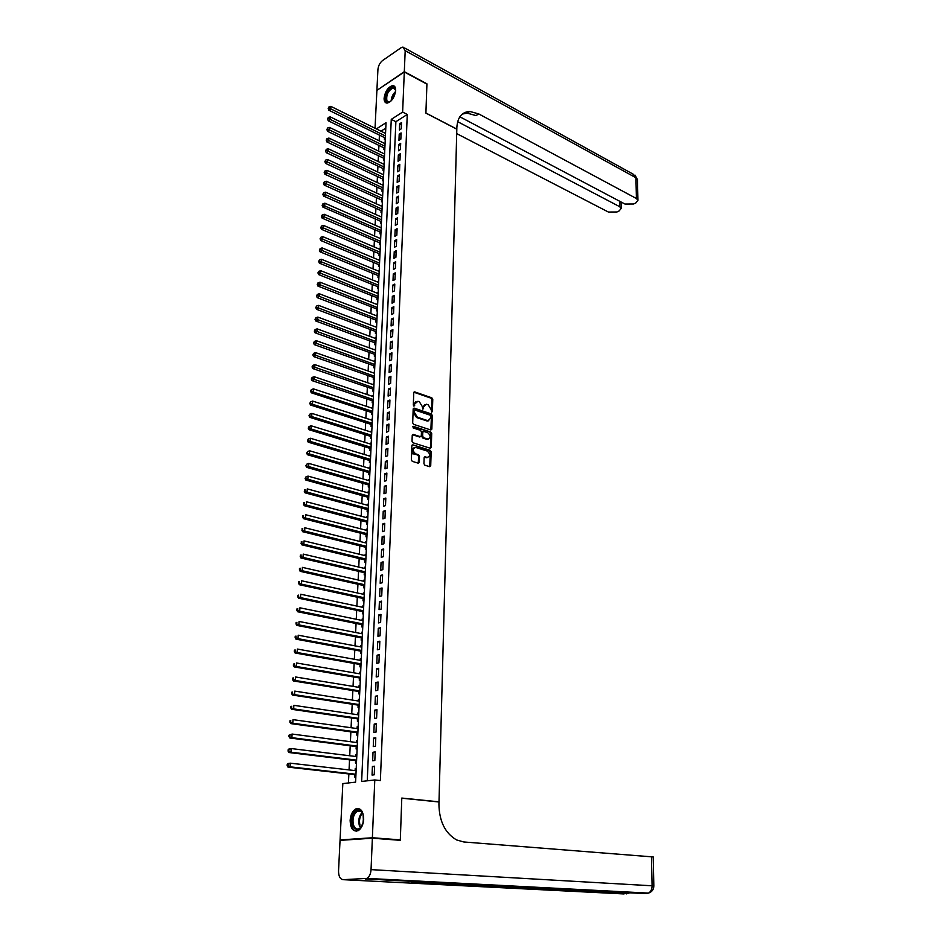 <?xml version="1.0" encoding="UTF-8"?>
<svg xmlns="http://www.w3.org/2000/svg" width="941" height="941" viewBox="0 0 941 941"><rect width="100%" height="100%" fill="white"/><g stroke="black" fill="none" stroke-linecap="round" stroke-linejoin="round"><path stroke-width="1.41" d="M431.696 412.158L432.39 411.57L432.766 399.325L431.86 397.843L414.652 391.868L413.769 392.726L413.322 405.1L413.969 406.147L414.734 403.96L417.933 401.278L419.368 401.772L422.297 406.536L422.885 409.17L423.626 406.983L426.438 404.218L428.214 404.806L431.119 409.535L431.696 412.158M431.543 412.076L431.943 399.654L431.037 398.172L413.946 392.244L414.769 391.903M413.828 406.077L413.911 404.289L414.734 403.96M422.732 409.1L422.803 407.312L423.626 406.983M350.134 820.352C350.581 814.847 352.405 811.06 355.592 809.001C360.615 807.507 363.32 810.919 363.697 819.223C363.261 824.716 361.462 828.515 358.298 830.609C353.193 832.126 350.475 828.703 350.134 820.352M384.093 98.158C385.222 91.265 388.057 87.066 392.597 85.596C394.691 85.655 395.714 87.278 395.679 90.501C394.561 97.405 391.727 101.604 387.198 103.098C385.081 103.063 384.034 101.416 384.093 98.158M423.944 463.713L424.873 465.207L429.766 466.701L430.719 465.783L431.143 451.798L430.225 450.327L412.817 444.834L411.864 445.74L411.358 459.867L412.299 461.361L418.286 463.195L419.251 462.278L419.463 456.244L418.533 454.75L415.593 453.844C412.37 450.81 412.393 448.669 415.651 447.41L427.238 451.057C430.425 454.056 430.402 456.185 427.19 457.432L425.085 456.785L424.144 457.691L423.944 463.713M375.036 128.235L376.894 90.371L404.301 71.975L426.92 84.137L425.897 113.12L456.82 129.188L439 801.838L401.795 798.062L400.313 839.878L372.377 837.749L340.066 839.937L342.83 783.594L355.592 782.136L386.033 122.718L376.376 128.905M404.301 71.975L402.63 112.085L391.268 119.366L361.638 781.453L374.789 779.948L372.377 837.749M374.789 779.948L380.376 780.56L407.265 114.461L402.63 112.085M430.86 430.002L431.848 429.143L432.272 415.428L431.354 413.946L414.087 408.112L413.181 408.994L412.687 422.85L413.617 424.344L430.86 430.002L431.449 415.746L430.531 414.263L413.322 408.465M431.707 433.53L431.284 447.375L430.355 448.281L412.958 442.764L412.029 441.27L412.24 435.271L413.181 434.377L420.309 436.671L421.321 435.801L421.45 431.848L420.533 430.355L413.193 427.967L413.193 426.297L430.802 432.048L431.707 433.53L430.884 433.836L430.449 447.681L431.284 447.375M355.11 770.608L355.204 768.644L356.204 768.762M354.922 774.643L354.804 777.113L355.827 776.995M355.769 756.505L355.851 754.6L356.851 754.717M355.58 760.551L355.463 763.01L356.474 762.88M356.416 742.496L356.498 740.638L357.498 740.767M356.227 746.554L356.11 749.001L357.121 748.86M357.062 728.569L357.145 726.77L358.145 726.911M356.874 732.651L356.757 735.086L357.768 734.933M357.698 714.748L357.78 712.996L358.78 713.149M357.509 718.842L357.404 721.253L358.403 721.088M358.345 701.01L358.415 699.316L359.403 699.469M358.145 705.127L358.039 707.514L359.039 707.338M358.968 687.365L359.05 685.718L360.038 685.883M358.78 691.494L358.674 693.87L359.674 693.682M359.603 673.803L359.674 672.215L360.662 672.392M359.403 677.943L359.297 680.308L360.297 680.108M360.227 660.335L360.297 658.794L361.273 658.971M360.038 664.487L359.921 666.84L360.921 666.628M360.85 646.949L360.921 645.467L361.885 645.655M360.65 651.125L360.544 653.454L361.544 653.242M361.462 633.646L361.532 632.223L362.497 632.411M361.273 637.833L361.168 640.162L362.156 639.927M362.073 620.437L362.144 619.06L363.108 619.249M361.885 624.636L361.779 626.941L362.767 626.706M362.685 607.31L362.744 605.98L363.708 606.18M362.497 611.532L362.379 613.814L363.367 613.567M363.297 594.265L363.355 592.983L364.308 593.195M363.097 598.5L362.991 600.77L363.979 600.511M363.896 581.303L363.955 580.068L364.908 580.291M363.697 585.549L363.591 587.807L364.567 587.537M364.496 568.423L364.543 567.235L365.496 567.458M364.296 572.681L364.191 574.927L365.167 574.657M365.084 555.625L365.143 554.484L366.084 554.72M364.885 559.895L364.779 562.13L365.755 561.848M365.673 542.91L365.72 541.816L366.672 542.051M365.473 547.192L365.379 549.415L366.343 549.121M366.261 530.277L366.308 529.23L367.249 529.465M366.061 534.57L365.955 536.77L366.931 536.464M366.849 517.715L366.896 516.715L367.825 516.962M366.649 522.02L366.543 524.208L367.508 523.902M367.425 505.235L367.472 504.282L368.401 504.541M367.225 509.551L367.119 511.728L368.084 511.41M368.002 492.837L368.037 491.92L368.978 492.178M367.802 497.166L367.696 499.33L368.66 499.001M368.566 480.51L368.613 479.639L369.542 479.91M368.366 484.85L368.272 487.003L369.225 486.662M369.143 468.265L369.178 467.43L370.107 467.712M368.943 472.617L368.837 474.746L369.801 474.405M369.707 456.091L369.742 455.303L370.66 455.585M369.495 460.455L369.401 462.572L370.354 462.219M370.26 443.987L370.295 443.246L371.225 443.529M370.06 448.363L369.966 450.468L370.919 450.104M370.825 431.966L370.86 431.26L371.777 431.554M370.625 436.353L370.519 438.447L371.472 438.071M371.377 420.015L371.413 419.357L372.318 419.651M371.177 424.403L371.072 426.496L372.024 426.108M371.93 408.135L372.871 407.818M371.719 412.534L371.624 414.616L372.577 414.228M372.471 396.326L373.412 396.055M372.271 400.748L372.177 402.807L373.118 402.407M373.024 384.598L373.953 384.363M372.812 389.021L372.718 391.068L373.659 390.656M373.565 372.93L374.483 372.754M373.354 377.365L373.259 379.399L374.2 378.988M374.095 361.344L375.024 361.203M373.895 365.778L373.8 367.802L374.741 367.378M374.636 349.817L375.553 349.723M374.424 354.263L374.33 356.274L375.271 355.851M375.165 338.36L376.082 338.301M374.965 342.818L374.871 344.818L375.8 344.382M375.694 326.974L376.6 326.962M375.483 331.444L375.4 333.42L376.329 332.985M376.224 315.658L377.118 315.682M376.012 320.128L375.918 322.104L376.847 321.657M376.741 304.402L377.635 304.472M376.529 308.883L376.447 310.848L377.365 310.389M377.259 293.216L378.153 293.321M377.047 297.709L376.965 299.661L377.882 299.191M377.776 282.1L378.67 282.253M377.564 286.593L377.482 288.534L378.4 288.064M378.294 271.043L379.176 271.231M378.082 275.548L377.988 277.477L378.905 276.995M378.8 260.045L379.682 260.281M378.588 264.562L378.505 266.479L379.411 265.997M379.305 249.13L380.188 249.4M379.094 253.647L379.011 255.552L379.917 255.058M379.811 238.261L380.682 238.567M379.599 242.79L379.517 244.684L380.423 244.19M380.317 227.463L324.892 203.185L324.716 205.95L381.058 230.533M380.105 232.004L380.011 233.886L380.917 233.38M380.599 221.264L380.517 223.146L381.423 222.629M381.093 210.596L381.011 212.466L381.917 211.948M381.587 199.998L381.505 201.844L382.399 201.327M382.081 189.447L381.987 191.294L382.893 190.764M382.564 178.966L382.481 180.79L383.375 180.26M383.046 168.533L382.963 170.356L383.857 169.815M383.528 158.17L383.446 159.982L384.34 159.429M384.01 147.866L383.916 149.666L384.81 149.113M401.278 128.799L401.536 122.601L399.643 123.8L399.384 129.987L401.278 128.799M400.842 139.162L401.113 132.94L399.207 134.128L398.949 140.35L400.842 139.162M400.407 149.595L400.678 143.326L398.772 144.502L398.502 150.76L400.407 149.595M399.972 160.088L400.231 153.783L398.325 154.947L398.055 161.24L399.972 160.088M399.537 170.639L399.796 164.299L397.878 165.451L397.608 171.78L399.537 170.639M399.09 181.248L399.349 174.873L397.431 176.002L397.161 182.378L399.09 181.248M398.643 191.917L398.913 185.506L396.984 186.636L396.714 193.034L398.643 191.917M398.196 202.656L398.455 196.199L396.526 197.316L396.255 203.762L398.196 202.656M397.737 213.454L398.008 206.961L396.079 208.067L395.796 214.536L397.737 213.454M397.278 224.311L397.561 217.783L395.62 218.877L395.338 225.393L397.278 224.311M396.831 235.238L397.102 228.675L395.161 229.745L394.879 236.297L396.831 235.238M396.361 246.224L396.643 239.626L394.691 240.684L394.408 247.283L396.361 246.224M395.902 257.281L396.185 250.647L394.232 251.682L393.95 258.316L395.902 257.281M395.443 268.408L395.714 261.727L393.761 262.751L393.479 269.42L395.443 268.408M394.973 279.595L395.255 272.866L393.291 273.89L392.997 280.594L394.973 279.595M394.502 290.851L394.785 284.088L392.809 285.088L392.526 291.839L394.502 290.851M394.02 302.167L394.314 295.368L392.338 296.356L392.044 303.143L394.02 302.167M393.55 313.565L393.832 306.719L391.856 307.683L391.562 314.517L393.55 313.565M393.067 325.021L393.362 318.129L391.374 319.093L391.08 325.962L393.067 325.021M392.585 336.549L392.879 329.621L390.88 330.562L390.597 337.478L392.585 336.549M392.103 348.146L392.397 341.183L390.397 342.101L390.103 349.064L392.103 348.146M391.609 359.815L391.903 352.804L389.903 353.71L389.609 360.709L391.609 359.815M391.115 371.554L391.421 364.496L389.409 365.39L389.115 372.436L391.115 371.554M390.621 383.363L390.927 376.271L388.915 377.141L388.609 384.234L390.621 383.363M390.127 395.255L390.433 388.115L388.41 388.974L388.104 396.102L390.127 395.255M389.633 407.206L389.927 400.031L387.904 400.866L387.598 408.041L389.633 407.206M389.127 419.239L389.421 412.017L387.398 412.84L387.092 420.062L389.127 419.239M388.621 431.343L388.927 424.073L386.892 424.885L386.575 432.142L388.621 431.343M388.104 443.529L388.41 436.212L386.375 437L386.069 444.317L388.104 443.529M387.598 455.785L387.904 448.422L385.857 449.198L385.551 456.55L387.598 455.785M387.08 468.124L387.386 460.714L385.34 461.466L385.022 468.865L387.08 468.124M386.563 480.533L386.869 473.076L384.81 473.817L384.504 481.263L386.563 480.533M386.033 493.025L386.351 485.521L384.293 486.238L383.975 493.731L386.033 493.025M385.504 505.599L385.822 498.048L383.763 498.742L383.434 506.282L385.504 505.599M384.975 518.244L385.292 510.645L383.222 511.328L382.905 518.914L384.975 518.244M384.446 530.971L384.763 523.325L382.693 523.996L382.364 531.63L384.446 530.971M383.904 543.792L384.234 536.088L382.152 536.735L381.823 544.416L383.904 543.792M383.375 556.684L383.693 548.932L381.599 549.556L381.281 557.295L383.375 556.684M382.822 569.658L383.152 561.859L381.058 562.471L380.729 570.246L382.822 569.658M382.281 582.714L382.611 574.869L380.505 575.457L380.176 583.291L382.281 582.714M381.728 595.865L382.058 587.96L379.952 588.525L379.623 596.418L381.728 595.865M381.176 609.086L381.505 601.146L379.399 601.687L379.058 609.627L381.176 609.086M380.623 622.401L380.952 614.402L378.835 614.932L378.494 622.918L380.623 622.401M380.058 635.81L380.399 627.753L378.27 628.259L377.929 636.292L380.058 635.81M379.494 649.302L379.835 641.197L377.706 641.68L377.353 649.772L379.494 649.302M378.929 662.876L379.27 654.724L377.129 655.183L376.788 663.323L378.929 662.876M378.353 676.544L378.694 668.333L376.553 668.769L376.2 676.967L378.353 676.544M377.776 690.306L378.117 682.037L375.977 682.448L375.624 690.706L377.776 690.306M377.2 704.15L377.541 695.834L375.388 696.222L375.036 704.538L377.2 704.15M376.612 718.101L376.965 709.726L374.8 710.09L374.447 718.453L376.612 718.101M376.024 732.133L376.376 723.7L374.212 724.052L373.859 732.463L376.024 732.133M375.435 746.26L375.788 737.779L373.612 738.097L373.259 746.578L375.435 746.26M374.836 760.493L375.2 751.941L373.012 752.235L372.66 760.775L374.836 760.493M407.265 114.461L395.879 121.695L367.249 780.807M372.413 766.48L372.048 775.066L374.236 774.808L374.6 766.209L372.413 766.48L374.577 766.739M379.423 135.116L379.152 140.797M378.929 145.396L378.658 151.136M378.435 155.724L378.153 161.534M377.941 166.122L377.659 171.991M377.435 176.567L377.153 182.507M376.929 187.083L376.647 193.081M376.424 197.645L376.141 203.726M375.918 208.279L375.624 214.419M375.412 218.971L375.106 225.181M374.894 229.733L374.589 236.015M374.377 240.555L374.071 246.895M373.859 251.435L373.553 257.858M373.33 262.374L373.024 268.867M372.801 273.384L372.495 279.959M372.271 284.464L371.954 291.098M371.742 295.603L371.424 302.32M371.201 306.813L370.883 313.6M370.672 318.082L370.342 324.951M370.131 329.421L369.789 336.36M369.578 340.83L369.248 347.852M369.025 352.31L368.696 359.403M368.472 363.861L368.131 371.036M367.919 375.471L367.578 382.728M367.366 387.163L367.014 394.491M366.802 398.913L366.449 406.336M366.237 410.746L365.873 418.239M365.661 422.65L365.308 430.225M365.096 434.624L364.732 442.282M364.52 446.669L364.143 454.421M363.932 458.796L363.567 466.63M363.355 470.994L362.979 478.91M362.767 483.262L362.379 491.273M362.179 495.613L361.791 503.706M361.579 508.034L361.191 516.221M360.979 520.538L360.591 528.818M360.379 533.124L359.98 541.498M359.78 545.792L359.368 554.249M359.168 558.531L358.756 567.082M358.556 571.352L358.145 580.009M357.933 584.255L357.521 593.006M357.309 597.241L356.886 606.086M356.686 610.321L356.263 619.26M356.063 623.471L355.627 632.505M355.427 636.716L354.992 645.844M354.792 650.031L354.345 659.276M354.145 663.452L353.698 672.791M353.498 676.944L353.051 686.389M352.851 690.529L352.393 700.08M352.193 704.209L351.734 713.866M351.534 717.983L351.075 727.734M350.875 731.839L350.405 741.696M350.205 745.778L349.734 755.764M349.534 759.822L349.052 769.914M348.864 773.961L348.429 782.959M385.786 128.129L380.987 131.187M384.481 137.609L384.399 139.397L385.281 138.845M384.916 133.128L385.575 132.716M384.41 143.373L385.092 142.938M383.916 153.677L384.622 153.23M383.399 164.028L384.14 163.581M382.893 174.45L383.669 173.991M382.375 184.93L383.175 184.448M381.858 195.469L382.693 194.975M381.34 206.067L382.211 205.561M380.811 216.724L381.717 216.218M380.317 227.428L381.223 226.922M379.811 238.202L380.729 237.697M379.317 249.024L380.223 248.53M378.811 259.916L379.717 259.434M378.294 270.867L379.211 270.396M377.788 281.888L378.705 281.418M377.27 292.98L378.188 292.51M376.753 304.119L377.682 303.661M376.235 315.341L377.165 314.882M375.706 326.621L376.635 326.174M375.188 337.972L376.118 337.537M374.659 349.393L375.588 348.958M374.118 360.874L375.059 360.45M373.589 372.436L374.518 372.013M373.048 384.057L373.989 383.646M372.507 395.749L373.448 395.349M371.954 407.524L372.907 407.124M371.413 419.357L372.354 418.968M370.86 431.26L371.801 430.884M370.295 443.246L371.248 442.882M369.742 455.303L370.695 454.938M369.178 467.43L370.131 467.077M368.613 479.639L369.566 479.298M368.037 491.92L369.001 491.59M367.472 504.282L368.437 503.953M366.896 516.715L367.86 516.397M366.308 529.23L367.284 528.913M365.72 541.816L366.696 541.522M365.143 554.484L366.108 554.202M364.543 567.235L365.52 566.952M363.955 580.068L364.932 579.797M363.355 592.983L364.332 592.724M362.744 605.98L363.732 605.722M362.144 619.06L363.132 618.813M361.532 632.223L362.52 631.987M360.921 645.467L361.909 645.244M360.297 658.794L361.297 658.582M359.674 672.215L360.674 672.015M359.05 685.718L360.05 685.53M358.415 699.316L359.427 699.139M357.78 712.996L358.792 712.831M357.145 726.77L358.156 726.617M356.498 740.638L357.509 740.485M355.851 754.6L356.862 754.459M355.204 768.644L356.216 768.515M438.271 801.908L439 801.838M343.147 840.172L340.066 839.937M400.313 839.878L397.173 840.09M395.879 121.695L391.268 119.366M399.643 123.8L401.454 124.718M399.207 134.128L401.019 135.034M398.772 144.502L400.584 145.396M398.325 154.947L400.148 155.83M397.878 165.451L399.713 166.322M397.431 176.002L399.266 176.873M396.984 186.636L398.831 187.494M396.526 197.316L398.384 198.163M396.079 208.067L397.925 208.902M395.62 218.877L397.478 219.7M395.161 229.745L397.02 230.569M394.691 240.684L396.561 241.496M394.232 251.682L396.102 252.494M393.761 262.751L395.643 263.551M393.291 273.89L395.173 274.666M392.809 285.088L394.702 285.852M392.338 296.356L394.232 297.109M391.856 307.683L393.761 308.436M391.374 319.093L393.291 319.834M390.88 330.562L392.809 331.291M390.397 342.101L392.326 342.818M389.903 353.71L391.832 354.416M389.409 365.39L391.35 366.084M388.915 377.141L390.856 377.835M388.41 388.974L390.362 389.645M387.904 400.866L389.868 401.525M387.398 412.84L389.362 413.487M386.892 424.885L388.856 425.52M386.375 437L388.351 437.624M385.857 449.198L387.845 449.81M385.34 461.466L387.327 462.066M384.81 473.817L386.81 474.405M384.293 486.238L386.292 486.815M383.763 498.742L385.775 499.306M383.222 511.328L385.245 511.88M382.693 523.996L384.716 524.525M382.152 536.735L384.187 537.252M381.599 549.556L383.646 550.062M381.058 562.471L383.105 562.953M380.505 575.457L382.564 575.939M379.952 588.525L382.022 588.995M379.399 601.687L381.47 602.134M378.835 614.932L380.917 615.367M378.27 628.259L380.352 628.682M377.706 641.68L379.799 642.08M377.129 655.183L379.235 655.571M376.553 668.769L378.658 669.145M375.977 682.448L378.094 682.813M375.388 696.222L377.517 696.563M374.8 710.09L376.929 710.42M374.212 724.052L376.353 724.358M373.612 738.097L375.765 738.391M373.012 752.235L375.177 752.518M424.779 404.536L422.803 407.312M415.887 401.501L413.911 404.289M430.907 416.251L430.272 415.216L415.193 410.135L414.487 410.735L414.428 412.429L417.381 417.204L428.002 420.733L430.849 417.933L430.907 416.251M414.616 410.323L413.664 411.064L414.487 410.735M428.837 420.756L427.179 421.05L416.557 417.533L413.605 412.758L413.664 411.064M419.486 436.977L412.405 434.707M412.581 426.685L430.802 432.048M427.579 439L427.767 439.059C430.931 437.812 430.931 435.695 427.779 432.719L423.709 431.401L422.791 432.284L422.662 436.236L423.579 437.718L427.579 439L426.744 439.318L428.414 439.094M422.98 431.672L421.968 432.601L422.791 432.284M426.744 439.318L422.756 438.024L421.839 436.542L421.968 432.601M430.884 433.836L429.966 432.366M427.849 457.479L426.355 457.738L424.309 457.103L425.144 456.808M414.122 447.681C411.558 449.539 411.77 451.704 414.769 454.15L415.593 453.844M418.251 463.184L418.627 456.55L417.698 455.056L414.769 454.15M429.708 466.677L430.319 452.103L429.402 450.621L412.887 444.858M385.539 133.434L330.867 106.368L330.703 108.98L328.88 110.226L385.328 138.033M328.927 107.944L328.985 106.898L328.197 108.438L328.927 107.944L385.422 135.998M328.985 106.898L330.867 106.368M328.88 110.226L328.197 108.438M390.88 101.11C388.727 102.722 387.139 102.687 386.104 100.993C383.046 95.853 392.397 82.737 395.102 88.442L395.632 91.112M395.596 90.218L393.232 87.96C388.198 90.465 386.081 94.723 386.892 100.769L388.915 101.981L390.186 101.616M394.408 86.207L393.314 86.031C388.668 85.89 382.834 97.676 385.445 101.91M352.487 825.198C349.382 816.176 358.145 804.767 362.261 812.553L363.108 814.506L363.426 821.658C360.097 830.844 356.451 832.032 352.487 825.198M363.014 814.224L362.497 813.153C361.073 810.919 359.344 810.283 357.298 811.271C353.545 814.259 352.252 818.788 353.44 824.857C354.757 828.515 356.768 829.762 359.474 828.574L361.756 826.316M363.602 816.964L362.908 823.728M358.897 808.578L356.498 809.154C351.84 812.848 350.24 818.458 351.699 825.986C352.71 829.103 354.322 830.844 356.521 831.197M404.312 71.669L426.932 83.831L425.908 113.026L456.82 129.093L456.867 127.388C457.561 117.237 461.878 111.932 469.83 111.45L478.734 113.92L636.41 198.516L635.94 177.767L405.195 50.673L404.312 71.669L377.153 90.207M457.667 121.683L619.59 206.632L621.142 208.443L619.143 210.937L616.943 211.996L608.404 212.043L456.703 133.61M405.195 50.673L402.948 47.05L400.948 47.815L382.552 60.542C379.905 62.729 378.364 65.682 377.929 69.434L376.918 90.077M459.843 116.79L624.965 204.044L633.611 203.997L635.857 202.915L637.939 200.315L636.41 198.516M469.089 111.897L468.395 111.532M462.266 114.084L467.077 113.12L475.981 115.578L478.734 113.92M372.365 838.196L340.042 840.372L338.537 871.001C338.584 876.353 340.16 879.247 343.265 879.682L367.014 878.388C369.39 876.741 370.742 873.824 371.048 869.625L372.365 838.196L400.301 840.325L401.783 798.203L439 801.979L438.929 804.379C439.259 821.34 445.14 833.197 456.573 839.937L463.807 841.972L653.172 856.945M371.048 869.625L652.078 885.799C652.019 889.316 650.819 891.75 648.478 893.103L644.42 893.574L429.131 882.423L411.288 882.964L624.059 893.95L343.265 879.682M414.24 881.47L414.734 880.882M385.057 143.691L330.22 116.872L330.056 119.507L328.221 120.742L384.845 148.278M328.268 118.46L328.338 117.402L327.539 118.954L328.268 118.46L384.94 146.255M328.338 117.402L330.22 116.872M328.221 120.742L327.539 118.954M384.587 153.995L329.562 127.435L329.397 130.093L327.562 131.317L384.375 158.582M327.609 129.046L327.68 127.976L326.88 129.529L327.609 129.046L384.469 156.582M327.68 127.976L329.562 127.435M327.562 131.317L326.88 129.529M384.104 164.369L328.915 138.068L328.75 140.738L326.903 141.95L383.893 168.945M326.95 139.68L327.021 138.621L326.209 140.174L326.95 139.68L383.987 166.969M327.021 138.621L328.915 138.068M326.903 141.95L326.209 140.174M383.622 174.791L328.244 148.76L328.08 151.442L326.233 152.642L383.41 179.366M326.28 150.395L326.351 149.313L325.539 150.866L326.28 150.395L383.505 177.414M326.351 149.313L328.244 148.76M326.233 152.642L325.539 150.866M383.14 185.283L327.586 159.511L327.421 162.217L325.574 163.393L382.928 189.847M325.61 161.158L325.68 160.076L324.868 161.629L325.61 161.158L383.022 187.918M325.68 160.076L327.586 159.511M325.574 163.393L324.868 161.629M382.658 195.834L326.915 170.333L326.75 173.05L324.892 174.226L382.446 200.398M324.939 171.991L325.01 170.909L324.198 172.462L324.939 171.991L382.528 198.48M325.01 170.909L326.915 170.333M324.892 174.226L324.198 172.462M382.164 206.444L326.245 181.225L326.08 183.954L324.222 185.106L381.952 210.996M324.257 182.895L324.327 181.801L323.516 183.354L324.257 182.895L382.046 209.102M324.327 181.801L326.245 181.225M324.222 185.106L323.516 183.354M381.67 217.112L325.574 192.176L325.398 194.916L323.539 196.057L381.458 221.653M323.575 193.858L323.645 192.752L322.834 194.316L323.575 193.858L381.552 219.782M323.645 192.752L325.574 192.176M323.539 196.057L322.834 194.316M322.892 204.879L322.963 203.774L322.14 205.338L322.892 204.879L324.716 205.95L322.845 207.079L380.964 232.38M322.963 203.774L324.892 203.185M322.845 207.079L322.14 205.338M380.682 238.638L324.21 214.266L324.033 217.053L322.163 218.159L380.47 243.166M322.198 215.983L322.269 214.866L321.446 216.43L322.198 215.983L380.552 241.343M322.269 214.866L324.21 214.266M322.163 218.159L321.446 216.43M380.176 249.494L323.516 225.417L323.339 228.216L321.469 229.31L379.964 254.023M321.504 227.146L321.575 226.028L320.752 227.581L321.504 227.146L380.058 252.223M321.575 226.028L323.516 225.417M321.469 229.31L320.752 227.581M379.67 260.41L322.822 236.638L322.645 239.449L320.763 240.531L379.47 264.939M320.81 238.367L320.881 237.25L320.058 238.802L320.81 238.367L379.552 263.151M320.881 237.25L322.822 236.638M320.763 240.531L320.058 238.802M379.164 271.396L322.128 247.918L321.951 250.753L320.069 251.823L378.964 275.913M320.105 249.671L320.175 248.542L319.352 250.106L320.105 249.671L379.035 274.16M320.175 248.542L322.128 247.918M320.069 251.823L319.352 250.106M378.658 282.453L321.422 259.269L321.246 262.116L319.364 263.174L378.447 286.958M319.399 261.033L319.47 259.904L318.634 261.457L319.399 261.033L378.529 285.229M319.47 259.904L321.422 259.269M319.364 263.174L318.634 261.457M378.141 293.568L320.716 270.69L320.54 273.56L318.646 274.596L377.941 298.062M318.681 272.478L318.752 271.326L317.929 272.89L318.681 272.478L378.011 296.356M318.752 271.326L320.716 270.69M318.646 274.596L317.929 272.89M377.623 304.743L320.011 282.182L319.834 285.064L317.929 286.088L377.423 309.236M317.964 283.982L318.034 282.829L317.211 284.394L317.964 283.982L377.494 307.554M318.034 282.829L320.011 282.182M317.929 286.088L317.211 284.394M377.106 316L319.293 293.745L319.117 296.65L317.211 297.65L376.906 320.481M317.246 295.556L317.317 294.404L316.482 295.968L317.246 295.556L376.976 318.823M317.317 294.404L319.293 293.745M317.211 297.65L316.482 295.968M376.588 327.315L318.576 305.378L318.399 308.295L316.494 309.295L376.376 331.785M316.517 307.213L316.588 306.037L315.753 307.601L316.517 307.213L376.459 330.15M316.588 306.037L318.576 305.378M316.494 309.295L315.753 307.601M376.059 338.689L317.858 317.082L317.67 320.022L315.764 320.999L375.859 343.159M315.788 318.928L315.858 317.752L315.023 319.317L315.788 318.928L375.93 341.548M315.858 317.752L317.858 317.082M315.764 320.999L315.023 319.317M375.53 350.146L317.129 328.868L316.952 331.82L315.023 332.785L375.33 354.592M315.059 330.726L315.129 329.538L314.294 331.103L315.059 330.726L375.4 353.016M315.129 329.538L317.129 328.868M315.023 332.785L314.294 331.103M375 361.662L316.399 340.713L316.211 343.688L314.294 344.629L374.8 366.108M314.318 342.595L314.388 341.395L313.553 342.971L314.318 342.595L374.871 364.555M314.388 341.395L316.399 340.713M314.294 344.629L313.553 342.971M374.471 373.248L315.658 352.64L315.482 355.627L313.553 356.557L374.259 377.682M313.576 354.534L313.647 353.334L312.8 354.898L313.576 354.534L374.33 376.153M313.647 353.334L315.658 352.64M313.553 356.557L312.8 354.898M373.93 384.904L314.917 364.637L314.729 367.649L312.8 368.566L373.718 389.339M312.824 366.543L312.906 365.343L312.047 366.908L312.824 366.543L373.789 387.833M312.906 365.343L314.917 364.637M312.8 368.566L312.047 366.908M373.389 396.643L314.176 376.718L313.988 379.741L312.047 380.635L373.177 401.054M312.071 378.635L312.153 377.423L311.295 379L312.071 378.635L373.248 399.584M312.153 377.423L314.176 376.718M312.047 380.635L311.295 379M372.836 408.441L313.424 388.868L313.235 391.915L311.295 392.797L372.636 412.852M311.318 390.809L311.389 389.586L310.542 391.162L372.707 411.405M311.389 389.586L313.424 388.868M311.295 392.797L310.542 391.162M372.295 420.309L312.671 401.089L312.483 404.16L310.53 405.018L372.095 424.709M310.554 403.054L310.624 401.819L309.777 403.395L372.154 423.285M310.624 401.819L312.671 401.089M310.53 405.018L309.777 403.395M371.742 432.26L311.906 413.393L311.718 416.487L309.765 417.334L371.542 436.648M309.789 415.369L309.86 414.134L309.001 415.71L371.601 435.26M309.86 414.134L311.906 413.393M309.765 417.334L309.001 415.71M371.189 444.27L311.142 425.779L310.953 428.896L309.001 429.719L370.989 448.657M414.546 454.068L411.582 453.644M309.013 427.779L309.095 426.532L308.236 428.108L371.048 447.293M309.095 426.532L311.142 425.779M309.001 429.719L308.236 428.108M370.625 456.373L310.377 438.247L310.177 441.376L308.225 442.176L370.425 460.737M308.236 440.259L308.319 439L307.448 440.576L370.483 459.408M308.319 439L310.377 438.247M308.225 442.176L307.448 440.576M370.072 468.536L309.601 450.786L309.413 453.938L307.436 454.726L369.86 472.888M307.46 452.809L307.531 451.551L306.672 453.127L369.931 471.594M307.531 451.551L309.601 450.786M307.436 454.726L306.672 453.127M369.495 480.78L308.824 463.407L308.624 466.583L306.648 467.348L369.295 485.121M306.672 465.454L306.742 464.184L305.884 465.76L369.354 483.85M306.742 464.184L308.824 463.407M306.648 467.348L305.884 465.76M368.931 493.096L308.036 476.111L307.836 479.298L305.86 480.051L368.731 497.436M305.872 478.169L305.954 476.899L305.084 478.475L368.79 496.189M305.954 476.899L308.036 476.111M305.86 480.051L305.084 478.475M368.366 505.493L307.248 488.897L307.048 492.108L305.072 492.837L368.166 509.81M305.084 490.979L305.155 489.696L304.284 491.273L307.048 492.108L368.213 508.599M304.366 489.99L305.155 489.696M305.072 492.837L304.284 491.273M367.79 517.962L306.448 501.765L306.248 504.999L304.261 505.705L367.59 522.279M304.272 503.87L304.355 502.576L303.484 504.153L306.248 504.999L367.637 521.102M303.567 502.859L304.355 502.576M304.261 505.705L303.484 504.153M367.202 530.512L305.649 514.727L305.449 517.973L303.461 518.667L367.002 534.817M303.473 516.832L303.555 515.539L302.673 517.115L305.449 517.973L367.061 533.665M302.755 515.809L303.555 515.539M303.461 518.667L302.673 517.115M366.625 543.145L304.849 527.76L304.649 531.03L302.649 531.7L366.425 547.439M302.661 529.889L302.743 528.583L301.861 530.159L304.649 531.03L366.472 546.321M301.943 528.854L302.743 528.583M302.649 531.7L301.861 530.159M366.037 555.86L304.037 540.887L303.837 544.18L301.838 544.827L365.837 560.13M301.838 543.039L301.92 541.71L301.038 543.298L303.837 544.18L365.884 559.048M301.12 541.981L301.92 541.71M301.838 544.827L301.038 543.298M365.449 568.646L303.225 554.096L303.014 557.401L301.014 558.037L365.249 572.881M301.014 556.26L301.096 554.931L300.214 556.519L303.014 557.401L365.296 571.857M300.297 555.19L301.096 554.931M301.014 558.037L300.214 556.519M364.849 581.526L302.402 567.388L302.19 570.728L300.179 571.328L364.661 585.749M300.191 569.576L300.273 568.235L299.379 569.823L302.19 570.728L364.696 584.749M299.461 568.482L300.273 568.235M300.179 571.328L299.379 569.823M364.249 594.477L301.579 580.773L301.367 584.126L299.344 584.714L364.061 598.699M299.356 582.973L299.438 581.632L298.626 581.867L298.544 583.208L301.367 584.126L364.108 597.723M298.626 581.867L299.438 581.632M299.344 584.714L298.544 583.208M363.649 607.51L300.744 594.241L300.532 597.629L298.509 598.194L363.461 611.732M298.509 596.465L298.591 595.112L297.697 596.7L300.532 597.629L363.497 610.791M297.791 595.347L298.591 595.112M298.509 598.194L297.697 596.7M363.05 620.637L299.908 607.804L299.697 611.215L297.662 611.756L362.85 624.848M297.662 610.05L297.756 608.686L296.944 608.909L296.85 610.274L299.697 611.215L362.897 623.93M296.944 608.909L297.756 608.686M297.662 611.756L296.85 610.274M362.438 633.834L299.062 621.46L298.85 624.883L296.815 625.4L362.238 638.033M296.815 623.73L296.897 622.354L296.086 622.566L296.003 623.93L298.85 624.883L362.285 637.151M296.086 622.566L296.897 622.354M296.815 625.4L296.003 623.93M361.826 647.126L298.215 635.199L298.003 638.657L295.956 639.151L361.626 651.313M295.956 637.492L296.039 636.104L295.227 636.304L295.145 637.692L298.003 638.657L361.673 650.466M295.227 636.304L296.039 636.104M295.956 639.151L295.145 637.692M361.203 660.511L297.356 649.043L297.144 652.513L295.098 652.983L361.015 664.675M295.098 651.348L295.18 649.96L294.368 650.149L294.274 651.537L297.144 652.513L361.05 663.864M294.368 650.149L295.18 649.96M295.098 652.983L294.274 651.537M360.579 673.968L296.497 662.97L296.286 666.463L294.239 666.922L360.391 678.12M294.227 665.299L294.31 663.899L293.498 664.075L293.404 665.475L296.286 666.463L360.427 677.344M293.498 664.075L294.31 663.899M294.239 666.922L293.404 665.475M359.638 691.635L293.357 680.943L292.533 679.508L293.357 679.343L293.439 677.932L292.616 678.108L292.533 679.508M359.956 687.518L295.639 676.991L295.415 680.508L359.803 690.917M292.616 678.108L293.439 677.932M293.357 679.343L295.415 680.508L293.357 680.943M359.333 701.163L294.768 691.106L294.545 694.658L292.486 695.058L359.133 705.279M292.475 693.482L292.557 692.058L291.734 692.223L291.651 693.646L294.545 694.658L359.168 704.586M291.734 692.223L292.557 692.058M292.486 695.058L291.651 693.646M358.697 714.889L293.886 705.327L293.663 708.891L291.592 709.279L358.509 718.995M291.581 707.714L291.675 706.291L290.851 706.444L290.757 707.867L293.663 708.891L358.533 718.336M290.851 706.444L291.675 706.291M291.592 709.279L290.757 707.867M358.05 728.71L293.004 719.642L292.78 723.229L290.71 723.594L357.862 732.804M290.698 722.053L290.781 720.606L289.957 720.759L289.863 722.194L292.78 723.229L357.898 732.18M289.957 720.759L290.781 720.606M290.71 723.594L289.863 722.194M357.415 742.625L292.11 734.051L291.886 737.662L289.816 738.003L357.227 746.695M289.793 736.485L289.887 735.039L289.052 735.168L288.969 736.615L291.886 737.662L357.251 746.119M289.052 735.168L292.11 734.051L289.887 735.039M289.816 738.003L288.969 736.615M356.768 756.623L291.216 748.554L290.992 752.2L288.911 752.506L356.58 760.681M288.887 751.012L288.981 749.554L288.146 749.683L288.052 751.141L290.992 752.2L356.604 760.14M288.146 749.683L289.134 748.871L291.216 748.554L288.981 749.554M288.911 752.506L288.052 751.141M355.804 774.737L287.993 767.115L287.146 765.762L287.981 765.645L288.075 764.174L287.24 764.292L287.146 765.762M356.121 770.726L290.31 763.175L290.087 766.833L355.957 774.255M287.24 764.292L288.228 763.457L290.31 763.175L288.075 764.174M287.981 765.645L290.087 766.833L287.993 767.115M431.566 411.899L432.39 411.57M413.852 405.889L414.675 405.559M422.756 408.912L423.579 408.582M431.037 398.172L431.86 397.843M431.943 399.654L432.766 399.325M413.37 408.476L414.193 408.147M430.531 414.263L431.354 413.946M431.449 415.746L432.272 415.428M431.013 429.461L431.848 429.143M413.605 412.758L414.428 412.429M416.557 417.533L417.381 417.204M426.873 420.968L427.708 420.651M412.64 426.555L413.252 426.32M421.839 436.542L422.662 436.236M422.756 438.024L423.579 437.718M426.202 457.691L427.038 457.397M417.698 455.056L418.533 454.75M418.627 456.55L419.463 456.244M418.427 462.572L419.251 462.278M429.402 450.621L430.225 450.327M430.319 452.103L431.143 451.798M429.884 466.077L430.719 465.783M391.174 100.816C391.432 97.099 392.903 94.006 395.585 91.536M395.42 92.512L391.821 100.087M360.579 827.939L359.274 825.339C358.121 820.176 359.062 815.918 362.085 812.542M362.45 813.083C359.721 816.412 358.897 820.458 359.991 825.222M619.59 206.632L619.496 201.151M404.642 47.991L633.317 174.261L637.457 179.931M646.714 893.527L365.273 878.929M367.014 878.388L648.478 893.103C651.878 891.986 653.666 889.621 653.842 885.999L652.078 885.799L651.419 856.628M629.058 892.774L626.294 893.903L629.717 892.809M413.934 392.162L414.652 391.868M413.358 408.406L414.087 408.112M427.179 421.05L428.002 420.733M419.557 437L420.392 436.683M426.943 439.365L427.767 439.059M424.344 457.055L425.085 456.785M426.355 457.738L427.19 457.432M412.064 445.117L412.817 444.834M395.102 88.936L393.232 87.96M362.497 813.153L362.261 812.553M361.238 811.636L357.298 811.271M467.077 113.12L469.83 111.45M621.142 208.443L621.025 201.95M637.939 200.315L637.457 179.613L635.01 175.085M653.842 885.999L653.172 856.898M418.251 882.752L627.976 893.503M629.976 892.668L630.682 892.162"/></g></svg>
